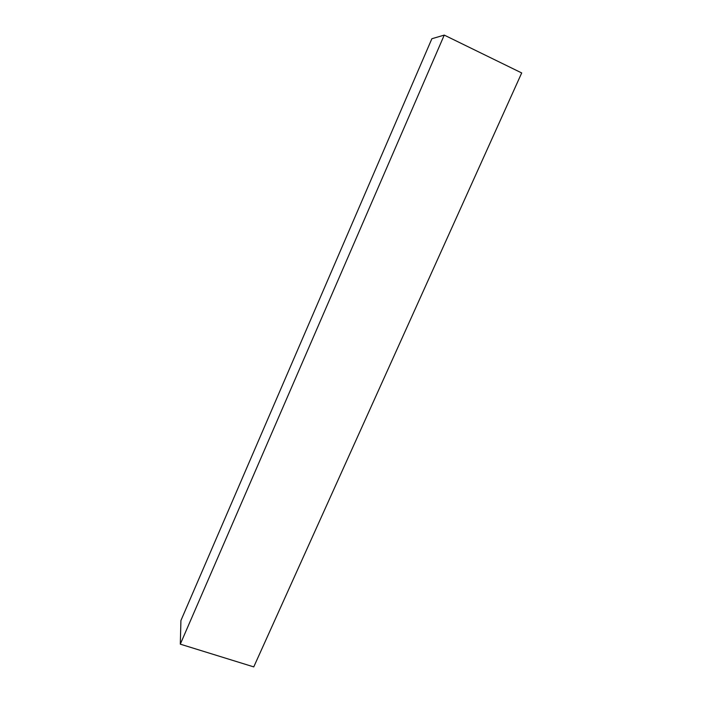 <?xml version="1.0" encoding="UTF-8"?>
<svg xmlns="http://www.w3.org/2000/svg" width="702" height="702" viewBox="0 0 702 702"><rect width="100%" height="100%" fill="white"/><g stroke="black" fill="none" stroke-linecap="round" stroke-linejoin="round"><path stroke-width="1.05" d="M253.755 666.9L521.7 72.947L253.755 666.9L180.3 644.164L180.923 620.507L431.87 38.733L180.923 620.507L180.3 644.164L444.252 35.1L180.3 644.164L253.755 666.9M431.87 38.733L444.252 35.1L521.7 72.947L444.252 35.1L431.87 38.733"/></g></svg>
